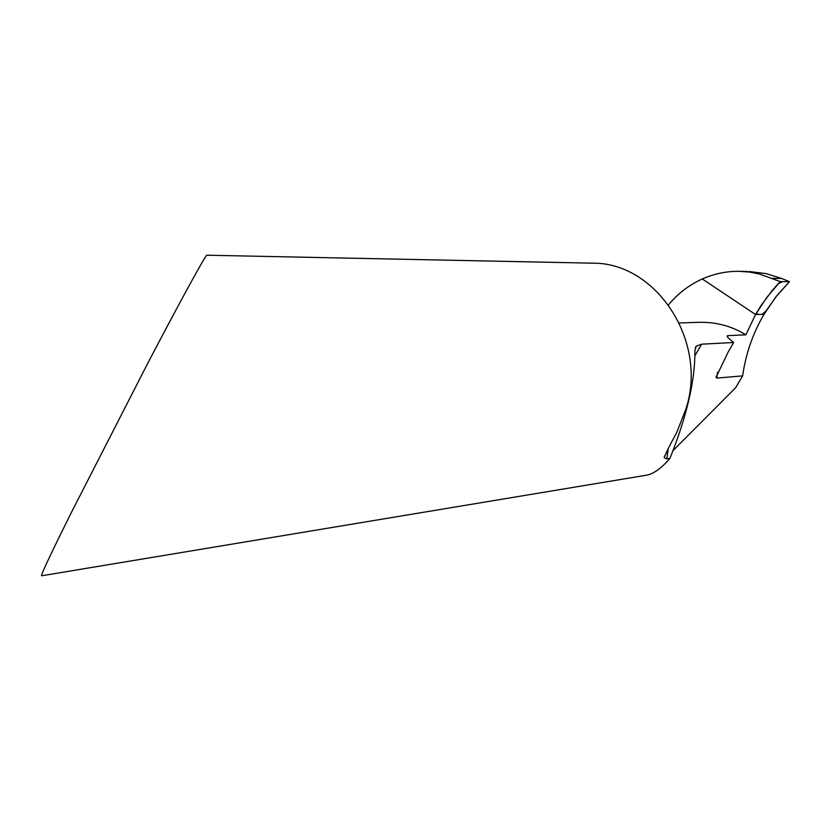 <?xml version="1.0" encoding="UTF-8"?>
<svg xmlns="http://www.w3.org/2000/svg" width="831" height="831" viewBox="0 0 831 831"><rect width="100%" height="100%" fill="white"/><g stroke="black" fill="none" stroke-linecap="round" stroke-linejoin="round"><path stroke-width="1.25" d="M676.559 432.878C669.744 445.198 665.631 453.497 664.229 457.756L666.805 458.889L669.931 458.4C661.434 468.217 653.737 473.795 646.819 475.135L41.602 575.79C40.335 575.53 56.768 541.76 71.123 512.987L146.765 365.204C180.493 300.656 206.722 252.894 206.898 255.21L591.869 263.167C656.386 261.775 708.957 342.206 685.544 410.057L676.559 432.878M717.548 372.35L716.696 378.095L716.125 377.118L728.185 352.012L733.68 342.497L728.07 337.802L727.146 335.911M727.364 336.95L727.883 335.641L745.822 334.82L755.566 314.534L702.278 278.956C714.411 273.659 726.761 271.124 739.351 271.332L749.396 272.069L759.056 273.887L780.267 281.616L789.45 281.678L782.625 281.636L778.242 283.735L772.103 290.653L761.04 305.569L756.168 313.484L758.62 314.45L762.11 314.357L766.182 310.752L776.985 295.524L789.45 281.678L781.597 278.458L772.55 278.375M699.775 322.293C716.654 322.075 732.007 326.251 745.822 334.82M673.152 450.485L735.622 387.734L742.654 375.882C745.719 353.902 752.844 333.376 764.021 314.305L775.687 297.166L789.45 281.678M668.529 304.832C677.722 293.665 688.982 285.043 702.278 278.956L755.566 314.534L764.021 314.305L755.566 314.534L766.878 297.249L780.267 281.616M733.68 342.497L701.593 344.19L696.212 346.215L694.882 350.817C695.256 379.964 686.946 415.832 669.931 458.4M716.696 378.095L742.654 375.882M749.261 271.508L766.12 273.617L781.597 278.458M668.301 448.501L666.805 458.889M694.945 355.782L701.593 344.19M664.229 457.756L664.488 456.126M679.301 322.958L699.692 322.293M695.235 347.898L696.025 346.537M716.249 376.225L716.125 377.118M747.703 271.467L739.351 271.332"/></g></svg>
